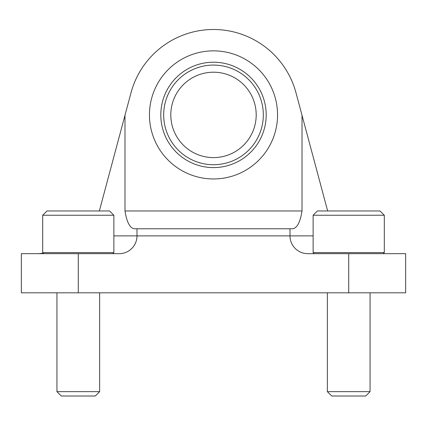 <?xml version="1.0" encoding="UTF-8"?>
<svg xmlns="http://www.w3.org/2000/svg" width="427" height="427" viewBox="0 0 427 427"><rect width="100%" height="100%" fill="white"/><g stroke="black" fill="none" stroke-linecap="round" stroke-linejoin="round"><path stroke-width="0.64" d="M290.002 228.771L290.002 235.885A17.79 17.79 0 0 0 307.798 253.675A17.79 17.79 0 0 1 290.002 235.885L136.998 235.885L136.998 228.771L292.767 228.771C297.181 227.975 300.266 222.045 302.017 210.975L124.983 210.975L124.983 115.285L131.009 92.798L99.342 210.975M136.998 228.771L134.233 228.771C129.835 227.997 126.75 222.067 124.983 210.975M113.865 235.885L136.998 235.885A17.79 17.79 0 0 1 119.202 253.675L78.285 253.675L78.285 292.821L405.65 292.821L405.65 253.675L348.715 253.675L348.715 292.821M307.798 253.675L348.715 253.675M327.658 210.975L302.017 115.285L302.017 210.975M149.45 114.9A64.05 64.05 0 0 1 245.525 59.433A64.05 64.05 0 0 1 245.525 170.373A64.05 64.05 0 0 1 149.45 114.9M302.017 115.285L295.991 92.798A85.4 85.4 0 0 0 131.009 92.798M43.314 253.222L38.697 253.675M78.285 292.821L21.35 292.821L21.35 253.675L78.285 253.675M160.808 114.9A52.692 52.692 0 0 1 239.846 69.27A52.692 52.692 0 0 1 239.846 160.536A52.692 52.692 0 0 1 160.808 114.9M163.685 114.9A49.815 49.815 0 0 1 238.41 71.757A49.815 49.815 0 0 1 238.41 158.043A49.815 49.815 0 0 1 163.685 114.9M170.8 114.9A42.7 42.7 0 0 1 234.85 77.922A42.7 42.7 0 0 1 234.85 151.879A42.7 42.7 0 0 1 170.8 114.9M113.865 215.245L109.595 210.975L46.97 210.975L42.7 215.245L42.7 252.608L113.865 252.608L113.865 215.245L42.7 215.245M99.635 292.821L99.635 391.644L56.935 391.644L56.935 292.821M99.635 391.644L95.269 396.01L61.301 396.01L56.935 391.644M384.3 215.245L380.03 210.975L317.405 210.975L313.135 215.245L313.135 252.608L384.3 252.608L384.3 215.245L313.135 215.245M370.065 292.821L370.065 391.644L327.365 391.644L327.365 292.821M370.065 391.644L365.699 396.01L331.731 396.01L327.365 391.644M290.002 235.885L313.135 235.885M112.797 253.675L113.865 252.608M43.767 253.675L42.7 252.608M383.232 253.675L384.3 252.608M314.203 253.675L313.135 252.608"/></g></svg>
